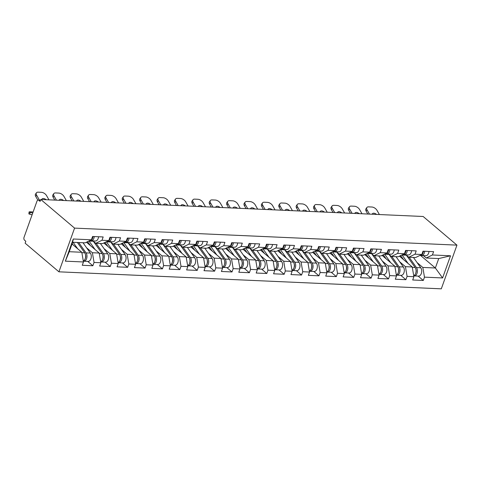 <?xml version="1.0" encoding="UTF-8"?>
<svg xmlns="http://www.w3.org/2000/svg" width="481" height="481" viewBox="0 0 481 481"><rect width="100%" height="100%" fill="white"/><g stroke="black" fill="none" stroke-linecap="round" stroke-linejoin="round"><path stroke-width="0.72" d="M58.922 271.819L441.299 288.834L456.95 245.13L74.573 228.114L58.922 271.819L25.126 243.182L25.806 241.27L24.549 240.199A2.158 1.365 -87.5 0 1 24.05 237.289L36.959 201.226A2.158 1.365 -87.5 0 1 38.239 200.072L40.524 200.174M420.556 255.453L435.359 267.995L442.592 277.952L450.529 255.784L432.413 254.978L433.603 251.665L423.009 251.19L421.825 254.503L415.602 257.539L408.802 257.239L405.982 254.846M442.592 277.952L424.476 277.146L423.292 280.459L418.139 276.094M399.464 256.157L412.229 266.967L413.888 276.677L412.698 279.99L423.292 280.459M413.888 276.677L407.088 276.377L405.898 279.689L400.751 275.324M382.076 255.381L394.835 266.191L396.494 275.902L395.31 279.214L405.898 279.689M396.494 275.902L389.694 275.601L388.51 278.914L383.357 274.549M364.682 254.605L377.447 265.422L379.106 275.126L377.916 278.439L388.51 278.914M379.106 275.126L372.306 274.825L371.116 278.138L365.969 273.773M347.294 253.83L360.053 264.646L361.712 274.356L360.528 277.669L371.116 278.138M361.712 274.356L354.912 274.05L353.727 277.363L348.575 273.004M329.9 253.06L342.664 263.871L344.324 273.581L343.139 276.894L353.727 277.363M344.324 273.581L337.524 273.28L336.339 276.593L331.187 272.228M312.512 252.284L325.276 263.101L326.93 272.805L325.745 276.118L336.339 276.593M326.93 272.805L320.13 272.505L318.945 275.817L313.792 271.452M295.124 251.509L307.882 262.325L309.542 272.036L308.357 275.348L318.945 275.817M309.542 272.036L302.741 271.729L301.557 275.042L296.404 270.683M277.729 250.739L290.494 261.55L292.147 271.26L290.963 274.573L301.557 275.042M292.147 271.26L285.347 270.959L284.163 274.272L279.016 269.907M260.341 249.964L273.1 260.774L274.759 270.484L273.575 273.797L284.163 274.272M274.759 270.484L267.959 270.184L266.775 273.497L261.622 269.132M242.947 249.188L255.712 260.005L257.371 269.715L256.181 273.028L266.775 273.497M257.371 269.715L250.571 269.408L249.38 272.721L244.234 268.356M225.559 248.418L238.317 259.229L239.977 268.939L238.792 272.252L249.38 272.721M239.977 268.939L233.177 268.638L231.992 271.951L226.84 267.586M208.165 247.643L220.929 258.453L222.589 268.164L221.398 271.476L231.992 271.951M222.589 268.164L215.789 267.863L214.598 271.176L209.451 266.811M190.777 246.867L203.535 257.684L205.195 267.388L204.01 270.701L214.598 271.176M205.195 267.388L198.394 267.087L197.21 270.4L192.057 266.035M173.382 246.092L186.147 256.908L187.806 266.618L186.616 269.931L197.21 270.4M187.806 266.618L181.006 266.312L179.816 269.625L174.669 265.265M155.994 245.322L168.753 256.132L170.412 265.843L169.228 269.156L179.816 269.625M170.412 265.843L163.612 265.542L162.428 268.855L157.275 264.49M138.6 244.546L151.365 255.363L153.024 265.067L151.84 268.38L162.428 268.855M153.024 265.067L146.224 264.766L145.04 268.079L139.887 263.714M121.212 243.771L133.977 254.587L135.63 264.297L134.446 267.61L145.04 268.079M135.63 264.297L128.83 263.991L127.645 267.304L122.493 262.939M103.824 243.001L116.582 253.812L118.242 263.522L117.057 266.835L127.645 267.304M118.242 263.522L111.442 263.221L110.257 266.534L105.105 262.169M86.43 242.226L99.194 253.036L100.848 262.746L99.663 266.059L110.257 266.534M100.848 262.746L94.048 262.446L92.863 265.759L87.716 261.393M72.024 243.981L81.8 252.266L83.46 261.971L82.275 265.284L92.863 265.759M83.46 261.971L65.344 261.165L73.28 238.997L91.396 239.803L85.179 242.833L72.637 242.28L69.258 251.707L81.8 252.266M421.825 254.503L415.025 254.202L416.209 250.89L405.621 250.421L404.437 253.734L397.631 253.427L398.821 250.114L388.227 249.645L387.043 252.958L380.243 252.657L381.427 249.344L370.839 248.869L369.655 252.182L362.854 251.882L364.039 248.569L353.445 248.1L352.26 251.413L345.46 251.106L346.645 247.793L336.057 247.324L334.872 250.637L328.072 250.336L329.257 247.024L318.669 246.549L317.478 249.861L310.678 249.561L311.862 246.248L301.274 245.779L300.09 249.092L293.29 248.785L294.474 245.472L283.886 245.003L282.696 248.316L275.896 248.01L277.086 244.697L266.492 244.228L265.308 247.541L258.507 247.24L259.692 243.927L249.104 243.452L247.913 246.765L241.113 246.464L242.304 243.152L231.71 242.683L230.525 245.995L223.725 245.689L224.91 242.376L214.322 241.907L213.131 245.22L206.331 244.919L207.521 241.606L196.927 241.131L195.743 244.444L188.943 244.144L190.127 240.831L179.539 240.362L178.355 243.675L171.555 243.368L172.739 240.055L162.145 239.586L160.961 242.899L154.16 242.598L155.345 239.285L144.757 238.81L143.572 242.123L136.772 241.823L137.957 238.51L127.369 238.035L126.178 241.348L119.378 241.047L120.563 237.734L109.975 237.265L108.79 240.578L101.99 240.272L103.174 236.959L92.586 236.49L91.396 239.803M399.681 261.796L405.429 266.666L412.229 266.967M405.429 266.666L407.088 276.377M415.025 254.202L408.802 257.239M382.293 261.021L388.035 265.891L394.835 266.191M404.437 253.734L398.214 256.764L391.414 256.463L388.588 254.07M388.035 265.891L389.694 275.601M397.631 253.427L391.414 256.463M364.899 260.251L370.647 265.115L377.447 265.422M387.043 252.958L380.82 255.988L374.02 255.688L371.2 253.295M370.647 265.115L372.306 274.825M380.243 252.657L374.02 255.688M347.51 259.475L353.252 264.346L360.053 264.646M369.655 252.182L363.432 255.219L356.631 254.912L353.806 252.525M353.252 264.346L354.912 274.05M362.854 251.882L356.631 254.912M330.116 258.7L335.864 263.57L342.664 263.871M352.26 251.413L346.043 254.443L339.237 254.142L336.417 251.749M335.864 263.57L337.524 273.28M345.46 251.106L339.237 254.142M312.728 257.93L318.476 262.794L325.276 263.101M334.872 250.637L328.649 253.667L321.849 253.367L319.023 250.974M318.476 262.794L320.13 272.505M328.072 250.336L321.849 253.367M295.34 257.155L301.082 262.025L307.882 262.325M317.478 249.861L311.261 252.898L304.461 252.591L301.635 250.198M301.082 262.025L302.741 271.729M310.678 249.561L304.461 252.591M277.946 256.379L283.694 261.249L290.494 261.55M300.09 249.092L293.867 252.122L287.067 251.822L284.247 249.429M283.694 261.249L285.347 270.959M293.29 248.785L287.067 251.822M260.558 255.603L266.3 260.474L273.1 260.774M282.696 248.316L276.479 251.347L269.679 251.046L266.853 248.653M266.3 260.474L267.959 270.184M275.896 248.01L269.679 251.046M243.164 254.834L248.911 259.698L255.712 260.005M265.308 247.541L259.085 250.577L252.284 250.27L249.465 247.877M248.911 259.698L250.571 269.408M258.507 247.24L252.284 250.27M225.775 254.058L231.517 258.928L238.317 259.229M247.913 246.765L241.696 249.801L234.896 249.495L232.07 247.108M231.517 258.928L233.177 268.638M241.113 246.464L234.896 249.495M208.381 253.283L214.129 258.153L220.929 258.453M230.525 245.995L224.302 249.026L217.502 248.725L214.682 246.332M214.129 258.153L215.789 267.863M223.725 245.689L217.502 248.725M190.993 252.513L196.735 257.377L203.535 257.684M213.131 245.22L206.914 248.25L200.114 247.949L197.288 245.557M196.735 257.377L198.394 267.087M206.331 244.919L200.114 247.949M173.599 251.737L179.347 256.607L186.147 256.908M195.743 244.444L189.52 247.481L182.72 247.174L179.9 244.781M179.347 256.607L181.006 266.312M188.943 244.144L182.72 247.174M156.211 250.962L161.953 255.832L168.753 256.132M178.355 243.675L172.132 246.705L165.332 246.404L162.506 244.011M161.953 255.832L163.612 265.542M171.555 243.368L165.332 246.404M138.817 250.192L144.565 255.056L151.365 255.363M160.961 242.899L154.744 245.929L147.938 245.629L145.118 243.236M144.565 255.056L146.224 264.766M154.16 242.598L147.938 245.629M121.428 249.417L127.176 254.281L133.977 254.587M143.572 242.123L137.35 245.16L130.549 244.853L127.724 242.46M127.176 254.281L128.83 263.991M136.772 241.823L130.549 244.853M104.04 248.641L109.782 253.511L116.582 253.812M126.178 241.348L119.961 244.384L113.161 244.083L110.335 241.69M109.782 253.511L111.442 263.221M119.378 241.047L113.161 244.083M86.646 247.865L92.394 252.735L99.194 253.036M108.79 240.578L102.567 243.608L95.767 243.308L92.947 240.915M92.394 252.735L94.048 262.446M101.99 240.272L95.767 243.308M40.446 200.391L38.829 200.318L40.085 201.389L40.771 199.477L74.573 228.114M38.829 200.318A2.158 1.365 -87.5 0 0 38.239 200.072M69.258 251.707L65.344 261.165M73.28 238.997L72.637 242.28M40.771 199.477L423.148 216.492L456.95 245.13M417.075 262.572L422.817 267.436L435.359 267.995L438.738 258.568L426.196 258.008L423.37 255.615M422.817 267.436L424.476 277.146M432.413 254.978L426.196 258.008M450.529 255.784L438.738 258.568M37.843 200.144L35.726 196.434A4.317 2.369 -145.2 0 1 35.522 194.12L36.418 192.833A4.317 2.369 34.8 0 0 36.616 195.154L39.46 200.126M48.966 199.837L46.543 195.593A4.317 2.369 34.8 0 0 41.408 192.31L38.173 192.166A4.317 2.369 34.8 0 0 36.418 192.833M41.841 199.525A3.313 1.816 -145.2 0 1 42.027 199.02A3.313 1.816 -145.2 0 1 43.368 198.509A3.313 1.816 -145.2 0 1 46.164 199.717M92.929 236.508A4.75 3 92.5 0 1 89.743 240.771L89.436 240.759M94.264 236.562A4.75 3 92.5 0 1 91.077 240.831A4.75 3 92.5 0 1 90.416 240.68M98.557 236.754A4.75 3 92.5 0 1 95.37 241.023L91.077 240.831M92.671 237.873A2.88 1.816 -87.5 0 0 93.08 236.514M29.082 211.977A4.317 0.415 7 0 0 30.026 212.355L29.798 214.201A4.317 0.415 -173 0 1 28.854 213.823L29.082 211.977A4.317 0.415 7 0 1 30.688 211.85L33.117 211.959M32.738 213.017L30.026 212.355M29.798 214.201L32.113 214.766M83.315 261.141A4.75 3 -87.5 0 0 83.778 261.219A4.75 3 -87.5 0 0 86.748 258.183A4.75 3 -87.5 0 0 86.045 252.874L78.716 242.55M83.778 261.219L88.071 261.411A4.75 3 -87.5 0 0 91.035 258.375A4.75 3 -87.5 0 0 90.338 253.06L83.003 242.737M85.522 254.816A2.88 1.816 92.5 0 1 85.371 258.261M83.291 261.003A4.75 3 -87.5 0 0 85.552 257.479A4.75 3 -87.5 0 0 84.704 252.814L77.375 242.49M77.681 248.773L73.082 242.298M72.174 243.572L73.124 244.913M54.768 200.096L53.114 197.21A4.317 2.369 -145.2 0 1 52.916 194.895L53.812 193.609A4.317 2.369 34.8 0 0 54.01 195.923L56.433 200.174M66.36 200.613L63.931 196.368A4.317 2.369 34.8 0 0 58.796 193.085L55.562 192.941A4.317 2.369 34.8 0 0 53.812 193.609M59.235 200.294A3.313 1.816 -145.2 0 1 59.416 199.795A3.313 1.816 -145.2 0 1 60.762 199.284A3.313 1.816 -145.2 0 1 63.558 200.487M110.317 237.277A4.75 3 92.5 0 1 107.131 241.546L106.83 241.534M111.658 237.337A4.75 3 92.5 0 1 108.472 241.606A4.75 3 92.5 0 1 107.81 241.456M115.945 237.53A4.75 3 92.5 0 1 112.764 241.799L108.472 241.606M110.059 238.648A2.88 1.816 -87.5 0 0 110.468 237.283M72.156 200.872L70.509 197.986A4.317 2.369 -145.2 0 1 70.304 195.665L71.2 194.384A4.317 2.369 34.8 0 0 71.398 196.699L73.827 200.944M83.748 201.389L81.325 197.144A4.317 2.369 34.8 0 0 76.184 193.855L72.956 193.711A4.317 2.369 34.8 0 0 71.2 194.384M76.623 201.07A3.313 1.816 -145.2 0 1 76.81 200.571A3.313 1.816 -145.2 0 1 78.15 200.054A3.313 1.816 -145.2 0 1 80.946 201.262M127.712 238.053A4.75 3 92.5 0 1 124.525 242.322L124.218 242.304M129.046 238.113A4.75 3 92.5 0 1 125.86 242.382A4.75 3 92.5 0 1 125.198 242.232M133.339 238.305A4.75 3 92.5 0 1 130.153 242.568L125.86 242.382M127.453 239.418A2.88 1.816 -87.5 0 0 127.862 238.059M89.55 201.647L87.897 198.761A4.317 2.369 -145.2 0 1 87.698 196.44L88.588 195.154A4.317 2.369 34.8 0 0 88.793 197.475L91.216 201.719M101.136 202.164L98.713 197.913A4.317 2.369 34.8 0 0 93.579 194.631L90.344 194.486A4.317 2.369 34.8 0 0 88.588 195.154M94.017 201.846A3.313 1.816 -145.2 0 1 94.198 201.347A3.313 1.816 -145.2 0 1 95.545 200.83A3.313 1.816 -145.2 0 1 98.34 202.038M145.1 238.829A4.75 3 92.5 0 1 141.913 243.091L141.612 243.079M146.44 238.889A4.75 3 92.5 0 1 143.254 243.152A4.75 3 92.5 0 1 142.586 243.001M150.727 239.075A4.75 3 92.5 0 1 147.547 243.344L143.254 243.152M144.841 240.193A2.88 1.816 -87.5 0 0 145.25 238.835M106.938 202.417L105.291 199.531A4.317 2.369 -145.2 0 1 105.086 197.216L105.982 195.929A4.317 2.369 34.8 0 0 106.181 198.25L108.61 202.495M118.53 202.934L116.101 198.689A4.317 2.369 34.8 0 0 110.967 195.406L107.738 195.262A4.317 2.369 34.8 0 0 105.982 195.929M111.406 202.621A3.313 1.816 -145.2 0 1 111.592 202.116A3.313 1.816 -145.2 0 1 112.933 201.605A3.313 1.816 -145.2 0 1 115.729 202.808M162.488 239.598A4.75 3 92.5 0 1 159.307 243.867L159.001 243.855M163.829 239.658A4.75 3 92.5 0 1 160.642 243.927A4.75 3 92.5 0 1 159.981 243.777M168.122 239.851A4.75 3 92.5 0 1 164.935 244.12L160.642 243.927M162.235 240.969A2.88 1.816 -87.5 0 0 162.644 239.61M124.326 203.192L122.679 200.306A4.317 2.369 -145.2 0 1 122.481 197.992L123.37 196.705A4.317 2.369 34.8 0 0 123.575 199.02L125.998 203.265M135.919 203.71L133.496 199.465A4.317 2.369 34.8 0 0 128.361 196.176L125.126 196.032A4.317 2.369 34.8 0 0 123.37 196.705M128.8 203.391A3.313 1.816 -145.2 0 1 128.98 202.892A3.313 1.816 -145.2 0 1 130.327 202.375A3.313 1.816 -145.2 0 1 133.123 203.583M179.882 240.374A4.75 3 92.5 0 1 176.695 244.643L176.395 244.631M181.217 240.434A4.75 3 92.5 0 1 178.036 244.703A4.75 3 92.5 0 1 177.369 244.552M185.51 240.626A4.75 3 92.5 0 1 182.329 244.889L178.036 244.703M179.623 241.739A2.88 1.816 -87.5 0 0 180.032 240.38M87.5 241.702A5.327 3.361 92.5 0 1 87.632 241.811A5.327 3.361 92.5 0 1 88.245 242.49L90.518 245.689M100.709 261.917A4.75 3 -87.5 0 0 101.172 261.995A4.75 3 -87.5 0 0 104.136 258.958A4.75 3 -87.5 0 0 103.433 253.643L96.104 243.32M101.172 261.995L105.465 262.181A4.75 3 -87.5 0 0 108.429 259.151A4.75 3 -87.5 0 0 107.726 253.836L100.397 243.512M102.916 255.591A2.88 1.816 92.5 0 1 102.76 259.031M100.685 261.778A4.75 3 -87.5 0 0 102.94 258.255A4.75 3 -87.5 0 0 102.098 253.583L93.344 241.264A7.197 4.545 -87.5 0 0 93.332 241.246L89.051 241.071A7.197 4.545 -87.5 0 0 88.985 240.981M95.076 249.549L89.051 241.071M86.676 242.105L87.987 242.159M104.888 242.478A5.327 3.361 92.5 0 1 105.026 242.586A5.327 3.361 92.5 0 1 105.634 243.266L107.906 246.458M118.098 262.686A4.75 3 -87.5 0 0 118.56 262.764A4.75 3 -87.5 0 0 121.525 259.734A4.75 3 -87.5 0 0 120.827 254.419L113.492 244.095M118.56 262.764L122.853 262.957A4.75 3 -87.5 0 0 125.818 259.92A4.75 3 -87.5 0 0 125.114 254.611L117.785 244.288M120.304 256.367A2.88 1.816 92.5 0 1 120.154 259.806M118.073 262.554A4.75 3 -87.5 0 0 120.334 259.025A4.75 3 -87.5 0 0 119.486 254.359L110.738 242.033A7.197 4.545 -87.5 0 0 110.726 242.015M112.464 250.324L106.445 241.847A7.197 4.545 -87.5 0 0 106.379 241.751M104.07 242.875L105.375 242.935M122.276 243.254A5.327 3.361 92.5 0 1 122.414 243.362A5.327 3.361 92.5 0 1 123.028 244.035L125.294 247.234M135.492 263.462A4.75 3 -87.5 0 0 135.955 263.54A4.75 3 -87.5 0 0 138.919 260.504A4.75 3 -87.5 0 0 138.215 255.195L130.886 244.871M135.955 263.54L140.248 263.732A4.75 3 -87.5 0 0 143.212 260.696A4.75 3 -87.5 0 0 142.508 255.381L135.179 245.063M137.698 257.137A2.88 1.816 92.5 0 1 137.542 260.582M135.468 263.329A4.75 3 -87.5 0 0 137.722 259.8A4.75 3 -87.5 0 0 136.881 255.134L128.126 242.809A7.197 4.545 -87.5 0 0 128.114 242.791M129.852 251.094L123.833 242.616A7.197 4.545 -87.5 0 0 123.767 242.526M121.459 243.651L122.769 243.711M139.67 244.023A5.327 3.361 92.5 0 1 139.809 244.138A5.327 3.361 92.5 0 1 140.416 244.811L142.689 248.01M152.88 264.237A4.75 3 -87.5 0 0 153.343 264.316A4.75 3 -87.5 0 0 156.307 261.279A4.75 3 -87.5 0 0 155.603 255.964L148.274 245.641M153.343 264.316L157.636 264.508A4.75 3 -87.5 0 0 160.6 261.472A4.75 3 -87.5 0 0 159.896 256.157L152.567 245.833M155.086 257.912A2.88 1.816 92.5 0 1 154.936 261.357M152.856 264.099A4.75 3 -87.5 0 0 155.116 260.576A4.75 3 -87.5 0 0 154.269 255.91L145.521 243.584A7.197 4.545 -87.5 0 0 145.509 243.566M147.246 251.87L141.228 243.392A7.197 4.545 -87.5 0 0 141.161 243.302M138.853 244.426L140.157 244.486M157.059 244.799A5.327 3.361 92.5 0 1 157.197 244.907A5.327 3.361 92.5 0 1 157.81 245.587L160.077 248.779M170.274 265.007A4.75 3 -87.5 0 0 170.737 265.085A4.75 3 -87.5 0 0 173.701 262.055A4.75 3 -87.5 0 0 172.998 256.74L165.668 246.416M170.737 265.085L175.024 265.278A4.75 3 -87.5 0 0 177.994 262.247A4.75 3 -87.5 0 0 177.291 256.932L169.961 246.609M172.481 258.688A2.88 1.816 92.5 0 1 172.324 262.127M170.25 264.875A4.75 3 -87.5 0 0 172.505 261.345A4.75 3 -87.5 0 0 171.657 256.68L162.909 244.354A7.197 4.545 -87.5 0 0 162.897 244.342L158.616 244.168A7.197 4.545 -87.5 0 0 158.55 244.071M164.634 252.645L158.616 244.168M156.241 245.202L157.552 245.256M141.721 203.968L140.073 201.082A4.317 2.369 -145.2 0 1 139.869 198.761L140.765 197.481A4.317 2.369 34.8 0 0 140.963 199.795L143.392 204.04M153.313 204.485L150.884 200.234A4.317 2.369 34.8 0 0 145.749 196.951L142.52 196.807A4.317 2.369 34.8 0 0 140.765 197.481M146.188 204.166A3.313 1.816 -145.2 0 1 146.374 203.667A3.313 1.816 -145.2 0 1 147.715 203.15A3.313 1.816 -145.2 0 1 150.511 204.359M197.27 241.149A4.75 3 92.5 0 1 194.09 245.412L193.783 245.4M198.611 241.209A4.75 3 92.5 0 1 195.424 245.472A4.75 3 92.5 0 1 194.763 245.328M202.904 241.396A4.75 3 92.5 0 1 199.717 245.665L195.424 245.472M197.018 242.514A2.88 1.816 -87.5 0 0 197.426 241.155M174.453 245.575A5.327 3.361 92.5 0 1 174.585 245.683A5.327 3.361 92.5 0 1 175.198 246.356L177.471 249.555M187.662 265.783A4.75 3 -87.5 0 0 188.125 265.861A4.75 3 -87.5 0 0 191.089 262.83A4.75 3 -87.5 0 0 190.386 257.515L183.057 247.192M188.125 265.861L192.418 266.053A4.75 3 -87.5 0 0 195.382 263.017A4.75 3 -87.5 0 0 194.679 257.708L187.35 247.384M189.869 259.457A2.88 1.816 92.5 0 1 189.712 262.903M187.638 265.65A4.75 3 -87.5 0 0 189.899 262.121A4.75 3 -87.5 0 0 189.051 257.455L180.303 245.13A7.197 4.545 -87.5 0 0 180.285 245.112M182.028 253.415L176.01 244.937A7.197 4.545 -87.5 0 0 175.944 244.847M173.635 245.971L174.94 246.031M159.109 204.744L157.461 201.852A4.317 2.369 -145.2 0 1 157.263 199.537L158.153 198.25A4.317 2.369 34.8 0 0 158.357 200.571L160.78 204.816M170.701 205.255L168.278 201.01A4.317 2.369 34.8 0 0 163.143 197.727L159.908 197.583A4.317 2.369 34.8 0 0 158.153 198.25M163.582 204.942A3.313 1.816 -145.2 0 1 163.762 204.437A3.313 1.816 -145.2 0 1 165.109 203.926A3.313 1.816 -145.2 0 1 167.905 205.134M214.664 241.925A4.75 3 92.5 0 1 211.478 246.188L211.171 246.176M215.999 241.979A4.75 3 92.5 0 1 212.818 246.248A4.75 3 92.5 0 1 212.151 246.098M220.292 242.171A4.75 3 92.5 0 1 217.105 246.44L212.818 246.248M214.406 243.29A2.88 1.816 -87.5 0 0 214.815 241.931M191.841 246.35A5.327 3.361 92.5 0 1 191.979 246.458A5.327 3.361 92.5 0 1 192.592 247.132L194.859 250.33M205.056 266.558A4.75 3 -87.5 0 0 205.519 266.636A4.75 3 -87.5 0 0 208.483 263.6A4.75 3 -87.5 0 0 207.78 258.291L200.451 247.968M205.519 266.636L209.806 266.829A4.75 3 -87.5 0 0 212.776 263.792A4.75 3 -87.5 0 0 212.073 258.477L204.744 248.154M207.257 260.233A2.88 1.816 92.5 0 1 207.107 263.678M205.032 266.42A4.75 3 -87.5 0 0 207.287 262.897A4.75 3 -87.5 0 0 206.439 258.231L197.691 245.905A7.197 4.545 -87.5 0 0 197.679 245.887M199.417 254.19L193.398 245.713A7.197 4.545 -87.5 0 0 193.332 245.623M191.023 246.747L192.334 246.807M176.503 205.513L174.85 202.627A4.317 2.369 -145.2 0 1 174.651 200.312L175.547 199.026A4.317 2.369 34.8 0 0 175.745 201.341L178.174 205.591M188.095 206.03L185.666 201.786A4.317 2.369 34.8 0 0 180.531 198.497L177.297 198.358A4.317 2.369 34.8 0 0 175.547 199.026M180.97 205.712A3.313 1.816 -145.2 0 1 181.151 205.213A3.313 1.816 -145.2 0 1 182.497 204.702A3.313 1.816 -145.2 0 1 185.293 205.904M232.052 242.695A4.75 3 92.5 0 1 228.872 246.963L228.565 246.951M233.393 242.755A4.75 3 92.5 0 1 230.207 247.024A4.75 3 92.5 0 1 229.545 246.873M237.686 242.947A4.75 3 92.5 0 1 234.5 247.216L230.207 247.024M231.794 244.065A2.88 1.816 -87.5 0 0 232.209 242.701M209.235 247.12A5.327 3.361 92.5 0 1 209.367 247.228A5.327 3.361 92.5 0 1 209.981 247.907L212.253 251.106M222.444 267.334A4.75 3 -87.5 0 0 222.907 267.412A4.75 3 -87.5 0 0 225.872 264.376A4.75 3 -87.5 0 0 225.168 259.061L217.839 248.737M222.907 267.412L227.2 267.598A4.75 3 -87.5 0 0 230.165 264.568A4.75 3 -87.5 0 0 229.461 259.253L222.132 248.93M224.651 261.009A2.88 1.816 92.5 0 1 224.495 264.448M222.42 267.195A4.75 3 -87.5 0 0 224.675 263.666A4.75 3 -87.5 0 0 223.833 259L215.079 246.681A7.197 4.545 -87.5 0 0 215.067 246.663M216.811 254.966L210.792 246.488A7.197 4.545 -87.5 0 0 210.72 246.392M208.417 247.523L209.722 247.577M193.891 206.289L192.244 203.403A4.317 2.369 -145.2 0 1 192.045 201.082L192.935 199.801A4.317 2.369 34.8 0 0 193.14 202.116L195.563 206.361M205.483 206.806L203.06 202.555A4.317 2.369 34.8 0 0 197.925 199.272L194.691 199.128A4.317 2.369 34.8 0 0 192.935 199.801M198.364 206.487A3.313 1.816 -145.2 0 1 198.545 205.988A3.313 1.816 -145.2 0 1 199.892 205.471A3.313 1.816 -145.2 0 1 202.687 206.68M249.447 243.47A4.75 3 92.5 0 1 246.26 247.739L245.953 247.721M250.781 243.53A4.75 3 92.5 0 1 247.601 247.799A4.75 3 92.5 0 1 246.933 247.649M255.074 243.723A4.75 3 92.5 0 1 251.888 247.986L247.601 247.799M249.188 244.835A2.88 1.816 -87.5 0 0 249.597 243.476M226.623 247.895A5.327 3.361 92.5 0 1 226.761 248.004A5.327 3.361 92.5 0 1 227.375 248.677L229.641 251.876M239.833 268.103A4.75 3 -87.5 0 0 240.296 268.182A4.75 3 -87.5 0 0 243.266 265.151A4.75 3 -87.5 0 0 242.562 259.836L235.233 249.513M240.296 268.182L244.588 268.374A4.75 3 -87.5 0 0 247.559 265.338A4.75 3 -87.5 0 0 246.855 260.029L239.526 249.705M242.039 261.784A2.88 1.816 92.5 0 1 241.889 265.223M239.815 267.971A4.75 3 -87.5 0 0 242.069 264.442A4.75 3 -87.5 0 0 241.221 259.776L232.473 247.45A7.197 4.545 -87.5 0 0 232.461 247.432L228.18 247.258A7.197 4.545 -87.5 0 0 228.114 247.168M234.199 255.742L228.18 247.258M225.805 248.292L227.116 248.352M211.285 207.064L209.632 204.172A4.317 2.369 -145.2 0 1 209.433 201.858L210.329 200.571A4.317 2.369 34.8 0 0 210.528 202.892L212.951 207.137M222.877 207.576L220.448 203.331A4.317 2.369 34.8 0 0 215.314 200.048L212.079 199.904A4.317 2.369 34.8 0 0 210.329 200.571M215.753 207.263A3.313 1.816 -145.2 0 1 215.933 206.758A3.313 1.816 -145.2 0 1 217.28 206.247A3.313 1.816 -145.2 0 1 220.076 207.455M266.835 244.246A4.75 3 92.5 0 1 263.648 248.509L263.347 248.497M268.176 244.306A4.75 3 92.5 0 1 264.989 248.569A4.75 3 92.5 0 1 264.328 248.418M272.468 244.492A4.75 3 92.5 0 1 269.282 248.761L264.989 248.569M266.576 245.611A2.88 1.816 -87.5 0 0 266.985 244.252M244.017 248.671A5.327 3.361 92.5 0 1 244.15 248.779A5.327 3.361 92.5 0 1 244.763 249.453L247.036 252.651M257.227 268.879A4.75 3 -87.5 0 0 257.69 268.957A4.75 3 -87.5 0 0 260.654 265.921A4.75 3 -87.5 0 0 259.95 260.612L252.621 250.288M257.69 268.957L261.983 269.15A4.75 3 -87.5 0 0 264.947 266.113A4.75 3 -87.5 0 0 264.243 260.798L256.914 250.475M259.433 262.554A2.88 1.816 92.5 0 1 259.277 265.999M257.203 268.741A4.75 3 -87.5 0 0 259.457 265.217A4.75 3 -87.5 0 0 258.616 260.552L249.861 248.226A7.197 4.545 -87.5 0 0 249.849 248.208M251.593 256.511L245.569 248.034A7.197 4.545 -87.5 0 0 245.502 247.943M243.194 249.068L244.504 249.128M228.673 207.834L227.026 204.948A4.317 2.369 -145.2 0 1 226.822 202.633L227.717 201.347A4.317 2.369 34.8 0 0 227.916 203.661L230.345 207.912M240.266 208.351L237.842 204.106A4.317 2.369 34.8 0 0 232.708 200.824L229.473 200.679A4.317 2.369 34.8 0 0 227.717 201.347M233.141 208.032A3.313 1.816 -145.2 0 1 233.327 207.533A3.313 1.816 -145.2 0 1 234.668 207.022A3.313 1.816 -145.2 0 1 237.464 208.225M284.229 245.015A4.75 3 92.5 0 1 281.042 249.284L280.736 249.272M285.564 245.076A4.75 3 92.5 0 1 282.377 249.344A4.75 3 92.5 0 1 281.716 249.194M289.857 245.268A4.75 3 92.5 0 1 286.67 249.537L282.377 249.344M283.97 246.386A2.88 1.816 -87.5 0 0 284.379 245.021M261.405 249.441A5.327 3.361 92.5 0 1 261.544 249.555A5.327 3.361 92.5 0 1 262.157 250.228L264.424 253.427M274.615 269.655A4.75 3 -87.5 0 0 275.078 269.733A4.75 3 -87.5 0 0 278.048 266.696A4.75 3 -87.5 0 0 277.345 261.381L270.015 251.058M275.078 269.733L279.371 269.919A4.75 3 -87.5 0 0 282.335 266.889A4.75 3 -87.5 0 0 281.638 261.574L274.302 251.25M276.822 263.329A2.88 1.816 92.5 0 1 276.671 266.769M274.597 269.516A4.75 3 -87.5 0 0 276.852 265.993A4.75 3 -87.5 0 0 276.004 261.321L267.256 249.002A7.197 4.545 -87.5 0 0 267.244 248.984M268.981 257.287L262.963 248.809A7.197 4.545 -87.5 0 0 262.897 248.719M260.588 249.843L261.898 249.898M246.068 208.61L244.414 205.724A4.317 2.369 -145.2 0 1 244.216 203.409L245.112 202.122A4.317 2.369 34.8 0 0 245.31 204.437L247.733 208.682M257.66 209.127L255.231 204.882A4.317 2.369 34.8 0 0 250.096 201.593L246.861 201.449A4.317 2.369 34.8 0 0 245.112 202.122M250.535 208.808A3.313 1.816 -145.2 0 1 250.715 208.309A3.313 1.816 -145.2 0 1 252.062 207.792A3.313 1.816 -145.2 0 1 254.858 209.001M301.617 245.791A4.75 3 92.5 0 1 298.43 250.06L298.13 250.042M302.958 245.851A4.75 3 92.5 0 1 299.771 250.12A4.75 3 92.5 0 1 299.11 249.97M307.245 246.044A4.75 3 92.5 0 1 304.064 250.306L299.771 250.12M301.359 247.156A2.88 1.816 -87.5 0 0 301.767 245.797M278.8 250.216A5.327 3.361 92.5 0 1 278.932 250.324A5.327 3.361 92.5 0 1 279.545 251.004L281.818 254.196M292.009 270.424A4.75 3 -87.5 0 0 292.472 270.502A4.75 3 -87.5 0 0 295.436 267.472A4.75 3 -87.5 0 0 294.733 262.157L287.404 251.834M292.472 270.502L296.765 270.695A4.75 3 -87.5 0 0 299.729 267.664A4.75 3 -87.5 0 0 299.026 262.349L291.696 252.026M294.216 264.105A2.88 1.816 92.5 0 1 294.059 267.544M291.985 270.292A4.75 3 -87.5 0 0 294.24 266.763A4.75 3 -87.5 0 0 293.398 262.097L284.644 249.771A7.197 4.545 -87.5 0 0 284.632 249.753L280.351 249.585A7.197 4.545 -87.5 0 0 280.285 249.489M286.375 258.063L280.351 249.585M277.976 250.613L279.287 250.673M263.456 209.385L261.808 206.499A4.317 2.369 -145.2 0 1 261.604 204.178L262.5 202.898A4.317 2.369 34.8 0 0 262.698 205.213L265.127 209.457M275.048 209.902L272.625 205.652A4.317 2.369 34.8 0 0 267.484 202.369L264.255 202.224A4.317 2.369 34.8 0 0 262.5 202.898M267.923 209.584A3.313 1.816 -145.2 0 1 268.109 209.085A3.313 1.816 -145.2 0 1 269.45 208.568A3.313 1.816 -145.2 0 1 272.246 209.776M319.011 246.567A4.75 3 92.5 0 1 315.825 250.829L315.518 250.817M320.346 246.627A4.75 3 92.5 0 1 317.159 250.89A4.75 3 92.5 0 1 316.498 250.739M324.639 246.813A4.75 3 92.5 0 1 321.452 251.082L317.159 250.89M318.753 247.931A2.88 1.816 -87.5 0 0 319.162 246.573M296.188 250.992A5.327 3.361 92.5 0 1 296.326 251.1A5.327 3.361 92.5 0 1 296.933 251.773L299.206 254.972M309.397 271.2A4.75 3 -87.5 0 0 309.86 271.278A4.75 3 -87.5 0 0 312.824 268.242A4.75 3 -87.5 0 0 312.127 262.933L304.798 252.609M309.86 271.278L314.153 271.47A4.75 3 -87.5 0 0 317.117 268.434A4.75 3 -87.5 0 0 316.414 263.125L309.085 252.802M311.604 264.875A2.88 1.816 92.5 0 1 311.454 268.32M309.373 271.068A4.75 3 -87.5 0 0 311.634 267.538A4.75 3 -87.5 0 0 310.786 262.873L302.038 250.547A7.197 4.545 -87.5 0 0 302.026 250.529L297.745 250.354A7.197 4.545 -87.5 0 0 297.679 250.264M303.764 258.832L297.745 250.354M295.37 251.389L296.675 251.449M280.85 210.155L279.196 207.269A4.317 2.369 -145.2 0 1 278.998 204.954L279.888 203.667A4.317 2.369 34.8 0 0 280.092 205.988L282.515 210.233M292.436 210.672L290.013 206.427A4.317 2.369 34.8 0 0 284.878 203.144L281.644 203A4.317 2.369 34.8 0 0 279.888 203.667M285.317 210.359A3.313 1.816 -145.2 0 1 285.498 209.854A3.313 1.816 -145.2 0 1 286.844 209.343A3.313 1.816 -145.2 0 1 289.64 210.552M336.399 247.336A4.75 3 92.5 0 1 333.213 251.605L332.912 251.593M337.74 247.396A4.75 3 92.5 0 1 334.554 251.665A4.75 3 92.5 0 1 333.886 251.515M342.027 247.589A4.75 3 92.5 0 1 338.846 251.858L334.554 251.665M336.141 248.707A2.88 1.816 -87.5 0 0 336.55 247.348M313.576 251.767A5.327 3.361 92.5 0 1 313.714 251.876A5.327 3.361 92.5 0 1 314.327 252.549L316.594 255.748M326.791 271.975A4.75 3 -87.5 0 0 327.254 272.054A4.75 3 -87.5 0 0 330.219 269.017A4.75 3 -87.5 0 0 329.515 263.708L322.186 253.385M327.254 272.054L331.547 272.246A4.75 3 -87.5 0 0 334.511 269.21A4.75 3 -87.5 0 0 333.808 263.895L326.479 253.571M328.998 265.65A2.88 1.816 92.5 0 1 328.842 269.095M326.767 271.837A4.75 3 -87.5 0 0 329.022 268.314A4.75 3 -87.5 0 0 328.18 263.648L319.426 251.322A7.197 4.545 -87.5 0 0 319.414 251.304M321.152 259.608L315.133 251.13A7.197 4.545 -87.5 0 0 315.067 251.04M312.758 252.164L314.069 252.224M298.238 210.931L296.591 208.045A4.317 2.369 -145.2 0 1 296.386 205.73L297.282 204.443A4.317 2.369 34.8 0 0 297.48 206.758L299.91 211.009M309.83 211.448L307.401 207.203A4.317 2.369 34.8 0 0 302.266 203.914L299.038 203.776A4.317 2.369 34.8 0 0 297.282 204.443M302.705 211.129A3.313 1.816 -145.2 0 1 302.892 210.63A3.313 1.816 -145.2 0 1 304.232 210.119A3.313 1.816 -145.2 0 1 307.028 211.321M353.788 248.112A4.75 3 92.5 0 1 350.607 252.381L350.3 252.369M355.128 248.172A4.75 3 92.5 0 1 351.942 252.441A4.75 3 92.5 0 1 351.28 252.291M359.421 248.364A4.75 3 92.5 0 1 356.235 252.633L351.942 252.441M353.535 249.483A2.88 1.816 -87.5 0 0 353.944 248.118M330.97 252.537A5.327 3.361 92.5 0 1 331.108 252.645A5.327 3.361 92.5 0 1 331.716 253.325L333.988 256.523M344.18 272.745A4.75 3 -87.5 0 0 344.643 272.829A4.75 3 -87.5 0 0 347.607 269.793A4.75 3 -87.5 0 0 346.903 264.478L339.574 254.154M344.643 272.829L348.935 273.016A4.75 3 -87.5 0 0 351.9 269.985A4.75 3 -87.5 0 0 351.196 264.67L343.867 254.347M346.386 266.426A2.88 1.816 92.5 0 1 346.236 269.865M344.155 272.613A4.75 3 -87.5 0 0 346.416 269.083A4.75 3 -87.5 0 0 345.568 264.418L336.82 252.092A7.197 4.545 -87.5 0 0 336.808 252.08M338.546 260.383L332.527 251.906A7.197 4.545 -87.5 0 0 332.461 251.81M330.152 252.94L331.457 252.994M315.626 211.706L313.979 208.82A4.317 2.369 -145.2 0 1 313.78 206.499L314.67 205.219A4.317 2.369 34.8 0 0 314.875 207.533L317.298 211.778M327.218 212.223L324.795 207.972A4.317 2.369 34.8 0 0 319.661 204.69L316.426 204.545A4.317 2.369 34.8 0 0 314.67 205.219M320.099 211.905A3.313 1.816 -145.2 0 1 320.28 211.406A3.313 1.816 -145.2 0 1 321.627 210.888A3.313 1.816 -145.2 0 1 324.422 212.097M371.182 248.887A4.75 3 92.5 0 1 367.995 253.156L367.694 253.138M372.516 248.948A4.75 3 92.5 0 1 369.336 253.21A4.75 3 92.5 0 1 368.668 253.066M376.809 249.14A4.75 3 92.5 0 1 373.629 253.403L369.336 253.21M370.923 250.252A2.88 1.816 -87.5 0 0 371.332 248.893M348.358 253.313A5.327 3.361 92.5 0 1 348.497 253.421A5.327 3.361 92.5 0 1 349.11 254.094L351.377 257.293M361.574 273.521A4.75 3 -87.5 0 0 362.037 273.599A4.75 3 -87.5 0 0 365.001 270.569A4.75 3 -87.5 0 0 364.297 265.253L356.968 254.93M362.037 273.599L366.324 273.791A4.75 3 -87.5 0 0 369.294 270.755A4.75 3 -87.5 0 0 368.59 265.446L361.261 255.122M363.78 267.202A2.88 1.816 92.5 0 1 363.624 270.641M361.55 273.388A4.75 3 -87.5 0 0 363.804 269.859A4.75 3 -87.5 0 0 362.957 265.193L354.208 252.868A7.197 4.545 -87.5 0 0 354.196 252.85L349.915 252.675A7.197 4.545 -87.5 0 0 349.849 252.585M355.934 261.153L349.915 252.675M347.541 253.709L348.851 253.77M333.02 212.482L331.373 209.59A4.317 2.369 -145.2 0 1 331.168 207.275L332.064 205.988A4.317 2.369 34.8 0 0 332.263 208.309L334.692 212.554M344.612 212.993L342.183 208.748A4.317 2.369 34.8 0 0 337.049 205.465L333.82 205.321A4.317 2.369 34.8 0 0 332.064 205.988M337.488 212.68A3.313 1.816 -145.2 0 1 337.674 212.175A3.313 1.816 -145.2 0 1 339.015 211.664A3.313 1.816 -145.2 0 1 341.811 212.873M388.57 249.663A4.75 3 92.5 0 1 385.389 253.926L385.083 253.914M389.911 249.717A4.75 3 92.5 0 1 386.724 253.986A4.75 3 92.5 0 1 386.063 253.836M394.204 249.91A4.75 3 92.5 0 1 391.017 254.178L386.724 253.986M388.317 251.028A2.88 1.816 -87.5 0 0 388.726 249.669M365.752 254.088A5.327 3.361 92.5 0 1 365.885 254.196A5.327 3.361 92.5 0 1 366.498 254.87L368.771 258.069M378.962 274.296A4.75 3 -87.5 0 0 379.425 274.374A4.75 3 -87.5 0 0 382.389 271.338A4.75 3 -87.5 0 0 381.686 266.029L374.356 255.706M379.425 274.374L383.718 274.567A4.75 3 -87.5 0 0 386.682 271.531A4.75 3 -87.5 0 0 385.978 266.215L378.649 255.892M381.168 267.971A2.88 1.816 92.5 0 1 381.018 271.416M378.938 274.158A4.75 3 -87.5 0 0 381.199 270.635A4.75 3 -87.5 0 0 380.351 265.969L371.603 253.643A7.197 4.545 -87.5 0 0 371.585 253.625M373.328 261.929L367.31 253.451A7.197 4.545 -87.5 0 0 367.243 253.361M364.935 254.485L366.239 254.545M350.408 213.251L348.761 210.365A4.317 2.369 -145.2 0 1 348.563 208.051L349.453 206.764A4.317 2.369 34.8 0 0 349.657 209.079L352.08 213.33M362.001 213.768L359.578 209.524A4.317 2.369 34.8 0 0 354.443 206.241L351.208 206.096A4.317 2.369 34.8 0 0 349.453 206.764M354.882 213.45A3.313 1.816 -145.2 0 1 355.062 212.951A3.313 1.816 -145.2 0 1 356.409 212.44A3.313 1.816 -145.2 0 1 359.205 213.642M405.964 250.433A4.75 3 92.5 0 1 402.777 254.702L402.471 254.689M407.299 250.493A4.75 3 92.5 0 1 404.118 254.762A4.75 3 92.5 0 1 403.451 254.611M411.592 250.685A4.75 3 92.5 0 1 408.405 254.954L404.118 254.762M405.705 251.803A2.88 1.816 -87.5 0 0 406.114 250.439M383.141 254.858A5.327 3.361 92.5 0 1 383.279 254.966A5.327 3.361 92.5 0 1 383.892 255.645L386.159 258.844M396.356 275.072A4.75 3 -87.5 0 0 396.819 275.15A4.75 3 -87.5 0 0 399.783 272.114A4.75 3 -87.5 0 0 399.08 266.799L391.75 256.475M396.819 275.15L401.106 275.336A4.75 3 -87.5 0 0 404.076 272.306A4.75 3 -87.5 0 0 403.373 266.991L396.043 256.668M398.557 268.747A2.88 1.816 92.5 0 1 398.406 272.186M396.332 274.934A4.75 3 -87.5 0 0 398.587 271.41A4.75 3 -87.5 0 0 397.739 266.739L388.991 254.419A7.197 4.545 -87.5 0 0 388.979 254.401M390.716 262.704L384.698 254.227A7.197 4.545 -87.5 0 0 384.632 254.136M382.323 255.261L383.634 255.315M367.803 214.027L366.149 211.141A4.317 2.369 -145.2 0 1 365.951 208.82L366.847 207.539A4.317 2.369 34.8 0 0 367.045 209.854L369.474 214.099M379.395 214.544L376.966 210.299A4.317 2.369 34.8 0 0 371.831 207.01L368.596 206.866A4.317 2.369 34.8 0 0 366.847 207.539M372.27 214.225A3.313 1.816 -145.2 0 1 372.45 213.726A3.313 1.816 -145.2 0 1 373.797 213.209A3.313 1.816 -145.2 0 1 376.593 214.418M423.352 251.208A4.75 3 92.5 0 1 420.172 255.477L419.865 255.459M424.693 251.268A4.75 3 92.5 0 1 421.506 255.537A4.75 3 92.5 0 1 420.845 255.387M428.986 251.461A4.75 3 92.5 0 1 425.799 255.724L421.506 255.537M423.094 252.573A2.88 1.816 -87.5 0 0 423.508 251.214M400.535 255.633A5.327 3.361 92.5 0 1 400.667 255.742A5.327 3.361 92.5 0 1 401.28 256.421L403.553 259.614M413.744 275.841A4.75 3 -87.5 0 0 414.207 275.92A4.75 3 -87.5 0 0 417.171 272.889A4.75 3 -87.5 0 0 416.468 267.574L409.139 257.251M414.207 275.92L418.5 276.112A4.75 3 -87.5 0 0 421.464 273.076A4.75 3 -87.5 0 0 420.761 267.767L413.432 257.443M415.951 269.522A2.88 1.816 92.5 0 1 415.794 272.961M413.72 275.709A4.75 3 -87.5 0 0 415.975 272.18A4.75 3 -87.5 0 0 415.133 267.514L406.379 255.189A7.197 4.545 -87.5 0 0 406.367 255.17M408.11 263.48L402.092 255.002A7.197 4.545 -87.5 0 0 402.026 254.906M399.717 256.03L401.022 256.09M36.616 195.154L35.726 196.434M86.045 252.874L90.338 253.06M81.872 252.687L84.704 252.814M54.01 195.923L53.114 197.21M71.398 196.699L70.509 197.986M88.793 197.475L87.897 198.761M106.181 198.25L105.291 199.531M123.575 199.02L122.679 200.306M103.433 253.643L107.726 253.836M99.266 253.457L102.098 253.583M120.827 254.419L125.114 254.611M116.655 254.233L119.486 254.359M106.445 241.847L110.738 242.033M138.215 255.195L142.508 255.381M134.049 255.008L136.881 255.134M123.833 242.616L128.126 242.809M155.603 255.964L159.896 256.157M151.437 255.784L154.269 255.91M141.228 243.392L145.521 243.584M172.998 256.74L177.291 256.932M168.825 256.553L171.657 256.68M140.963 199.795L140.073 201.082M190.386 257.515L194.679 257.708M186.219 257.329L189.051 257.455M176.01 244.937L180.303 245.13M158.357 200.571L157.461 201.852M207.78 258.291L212.073 258.477M203.607 258.105L206.439 258.231M193.398 245.713L197.691 245.905M175.745 201.341L174.85 202.627M225.168 259.061L229.461 259.253M221.001 258.874L223.833 259M210.792 246.488L215.079 246.681M193.14 202.116L192.244 203.403M242.562 259.836L246.855 260.029M238.39 259.65L241.221 259.776M210.528 202.892L209.632 204.172M259.95 260.612L264.243 260.798M255.784 260.425L258.616 260.552M245.569 248.034L249.861 248.226M227.916 203.661L227.026 204.948M277.345 261.381L281.638 261.574M273.172 261.201L276.004 261.321M262.963 248.809L267.256 249.002M245.31 204.437L244.414 205.724M294.733 262.157L299.026 262.349M290.566 261.971L293.398 262.097M262.698 205.213L261.808 206.499M312.127 262.933L316.414 263.125M307.954 262.746L310.786 262.873M280.092 205.988L279.196 207.269M329.515 263.708L333.808 263.895M325.348 263.522L328.18 263.648M315.133 251.13L319.426 251.322M297.48 206.758L296.591 208.045M346.903 264.478L351.196 264.67M342.737 264.291L345.568 264.418M332.527 251.906L336.82 252.092M314.875 207.533L313.979 208.82M364.297 265.253L368.59 265.446M360.125 265.067L362.957 265.193M332.263 208.309L331.373 209.59M381.686 266.029L385.978 266.215M377.519 265.843L380.351 265.969M367.31 253.451L371.603 253.643M349.657 209.079L348.761 210.365M399.08 266.799L403.373 266.991M394.907 266.612L397.739 266.739M384.698 254.227L388.991 254.419M367.045 209.854L366.149 211.141M416.468 267.574L420.761 267.767M412.301 267.388L415.133 267.514M402.092 255.002L406.379 255.189"/></g></svg>
